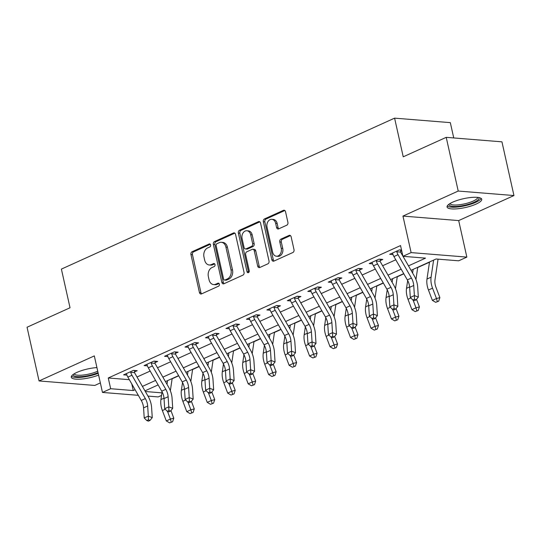 <?xml version="1.0" encoding="UTF-8"?>
<svg xmlns="http://www.w3.org/2000/svg" width="541" height="541" viewBox="0 0 541 541"><rect width="100%" height="100%" fill="white"/><g stroke="black" fill="none" stroke-linecap="round" stroke-linejoin="round"><path stroke-width="0.81" d="M210.611 244.958A1.562 1.17 -85.4 0 0 209.617 243.91A1.562 1.17 -85.4 0 0 209.157 243.991L192.082 251.727A2.232 1.67 -85.4 0 0 190.946 254.561L199.433 292.519A2.232 1.67 -85.4 0 0 200.86 294.02A2.232 1.67 -85.4 0 0 201.509 293.898L218.584 286.162A1.562 1.17 -85.4 0 0 219.382 284.181A1.562 1.17 -85.4 0 0 218.381 283.132A1.562 1.17 -85.4 0 0 217.928 283.214L215.717 284.214A7.148 5.349 -85.4 0 1 213.634 284.593A7.148 5.349 -85.4 0 1 209.063 279.798L208.359 276.634A7.148 5.349 -85.4 0 1 211.991 267.552L214.202 266.551A1.562 1.17 -85.4 0 0 215 264.569A1.562 1.17 -85.4 0 0 213.999 263.521A1.562 1.17 -85.4 0 0 213.539 263.602L211.335 264.603A7.148 5.349 -85.4 0 1 209.252 264.982A7.148 5.349 -85.4 0 1 204.681 260.187L203.977 257.022A7.148 5.349 -85.4 0 1 207.609 247.94L209.82 246.939A1.562 1.17 -85.4 0 0 210.611 244.958M452.641 202.178A17.752 4.511 167.4 0 0 447.062 207A17.752 4.511 167.4 0 0 457.869 208.758A17.752 4.511 167.4 0 0 476.141 204.072A17.752 4.511 167.4 0 0 481.713 199.25A17.752 4.511 167.4 0 0 470.907 197.492A17.752 4.511 167.4 0 0 452.641 202.178M96.927 367.582A17.752 4.511 167.4 0 0 76.869 372.418A17.752 4.511 167.4 0 0 71.29 377.239A17.752 4.511 167.4 0 0 81.055 379.092A17.752 4.511 167.4 0 0 98.597 375.062M286.771 225.198A2.232 1.67 -85.4 0 0 287.907 222.365L285.526 211.714A2.232 1.67 -85.4 0 0 284.099 210.212A2.232 1.67 -85.4 0 0 283.45 210.334L264.488 218.922A2.232 1.67 -85.4 0 0 263.352 221.763L271.832 259.721A2.232 1.67 -85.4 0 0 273.259 261.215A2.232 1.67 -85.4 0 0 273.915 261.1L292.877 252.505A2.232 1.67 -85.4 0 0 294.013 249.672L291.139 236.809A2.232 1.67 -85.4 0 0 289.712 235.308A2.232 1.67 -85.4 0 0 289.063 235.43L280.941 239.102A2.232 1.67 -85.4 0 0 279.805 241.942L281.232 248.319A5.978 4.47 -85.4 0 1 276.451 256.224A5.978 4.47 -85.4 0 1 272.637 252.214L267.051 227.227A5.978 4.47 -85.4 0 1 271.832 219.321A5.978 4.47 -85.4 0 1 275.646 223.332L276.579 227.497A2.232 1.67 -85.4 0 0 278.006 228.992A2.232 1.67 -85.4 0 0 278.656 228.877L286.771 225.198M446.217 137.34L501.947 141.837L513.95 195.544L458.22 191.047L446.217 137.34L403.234 156.816L394.592 118.141L61.39 269.1L70.032 307.768L27.05 327.237L39.053 380.945L94.317 355.91L102.479 392.435L110.668 388.722L108.268 377.983L400.536 245.573L402.937 256.312L411.119 252.606L466.849 257.103L458.667 260.809L436.073 258.99L411.045 270.324M458.22 191.047L402.957 216.082L411.119 252.606M235.545 234.361A2.232 1.67 -85.4 0 0 234.118 232.86A2.232 1.67 -85.4 0 0 233.469 232.975L214.5 241.57A2.232 1.67 -85.4 0 0 213.364 244.404L221.851 282.361A2.232 1.67 -85.4 0 0 223.277 283.863A2.232 1.67 -85.4 0 0 223.927 283.741L242.895 275.153A2.232 1.67 -85.4 0 0 244.032 272.312L235.545 234.361M239.494 230.25L258.456 221.654A2.232 1.67 -85.4 0 1 259.112 221.54A2.232 1.67 -85.4 0 1 260.539 223.034L269.019 260.992A2.232 1.67 -85.4 0 1 267.883 263.832L259.768 267.504A2.232 1.67 -85.4 0 1 259.119 267.626A2.232 1.67 -85.4 0 1 257.692 266.125L254.25 250.733A2.232 1.67 -85.4 0 0 252.823 249.232A2.232 1.67 -85.4 0 0 252.174 249.354L246.791 251.788A2.232 1.67 -85.4 0 0 245.655 254.628L249.232 270.656A1.562 1.17 -85.4 0 1 247.981 272.725A1.562 1.17 -85.4 0 1 246.987 271.67L238.358 233.083A2.232 1.67 -85.4 0 1 239.494 230.25L241.002 230.371L259.836 221.837M39.053 380.945L94.783 385.442L100.356 382.92M108.268 377.983L129.34 379.681M137.022 377.009L150.175 371.052M157.485 367.738L170.645 361.78M177.955 358.467L191.108 352.509M198.425 349.195L211.578 343.237M218.889 339.924L232.048 333.966M239.359 330.652L252.512 324.688M259.822 321.381L272.982 315.417M280.292 312.103L293.445 306.145M300.755 302.832L313.915 296.874M321.226 293.56L334.379 287.602M341.689 284.289L354.849 278.331M362.159 275.017L375.312 269.06M382.622 265.746L395.782 259.781M134.628 370.497L134.526 371.91L137.198 370.7L133.431 370.402L123.605 374.852L126.932 375.116M155.098 361.226L154.99 362.639L157.661 361.429L153.901 361.124L144.075 365.581L147.402 365.844M175.561 351.954L175.46 353.368L178.131 352.157L174.364 351.853L164.538 356.303L167.866 356.573M196.031 342.676L195.93 344.096L198.594 342.886L194.834 342.581L185.008 347.031L188.336 347.302M216.501 333.405L216.393 334.825L219.064 333.614L215.298 333.31L205.472 337.76L208.806 338.03M236.965 324.133L236.863 325.554L239.535 324.343L235.768 324.039L225.942 328.488L229.269 328.759M257.435 314.862L257.327 316.282L259.998 315.072L256.231 314.767L246.412 319.217L249.739 319.488M277.898 305.591L277.797 307.004L280.468 305.8L276.701 305.496L266.875 309.946L270.202 310.209M298.368 296.319L298.26 297.733L300.931 296.522L297.165 296.218L287.345 300.674L290.673 300.938M318.832 287.048L318.73 288.461L321.401 287.251L317.635 286.946L307.809 291.396L311.136 291.667M339.302 277.776L339.193 279.19L341.865 277.979L338.098 277.675L328.279 282.125L331.606 282.395M359.765 268.498L359.664 269.918L362.335 268.708L358.568 268.404L348.742 272.853L352.069 273.124M380.235 259.227L380.127 260.647L382.798 259.437L379.038 259.132L369.212 263.582L372.539 263.852M400.705 249.956L400.597 251.376L401.72 250.868M393.003 254.581L389.676 254.311L399.501 249.861L401.53 250.023M172.119 378.795L178.699 375.812M192.582 369.523L199.162 366.541M213.053 360.252L219.632 357.27M233.516 350.981L240.096 347.998M253.986 341.709L260.566 338.727M274.449 332.438L281.036 329.455M294.919 323.16L301.499 320.184M315.389 313.888L321.969 310.906M335.853 304.617L342.433 301.635M356.323 295.345L362.903 292.363M376.786 286.074L383.366 283.092M397.256 276.803L403.836 273.82M417.72 267.531L429.486 262.202M453.743 137.948L450.322 122.638L394.592 118.141M402.957 216.082L458.687 220.579L513.95 195.544M458.687 220.579L466.849 257.103M161.536 395.424L158.209 396.925L147.977 396.1M408.482 265.861L425.53 258.138L402.937 256.312M110.668 388.722L133.262 390.548L135.094 389.716M142.411 386.402L155.565 380.438M162.875 377.131L176.035 371.167M183.345 367.86L196.498 361.895M203.808 358.582L216.968 352.624M224.278 349.31L237.431 343.352M244.742 340.039L257.901 334.081M265.212 330.767L278.365 324.81M285.675 321.496L298.835 315.531M306.145 312.225L319.298 306.26M326.608 302.953L339.768 296.989M347.079 293.675L360.232 287.717M367.549 284.404L380.702 278.446M388.012 275.132L401.172 269.175M138.313 395.322L102.479 392.435M145.346 391.522L161.915 392.854M403.728 273.638L390.575 279.602M383.265 282.909L370.112 288.874M362.795 292.181L349.642 298.145M342.331 301.459L329.171 307.416M321.861 310.73L308.708 316.688M301.398 320.002L288.238 325.959M280.928 329.273L267.775 335.231M260.464 338.544L247.305 344.502M239.994 347.816L226.841 353.78M219.531 357.087L206.371 363.052M199.061 366.365L185.908 372.323M178.591 375.637L165.438 381.594M158.128 384.908L144.968 390.866M131.781 383.934L133.262 390.548M209.252 264.982L210.753 265.104A7.148 5.349 -85.4 0 0 212.836 264.725L211.335 264.603M214.676 263.893L212.836 264.725M213.634 284.593L215.142 284.715A7.148 5.349 -85.4 0 0 217.225 284.336L215.717 284.214M219.058 283.504L217.225 284.336M210.293 244.282L193.59 251.849A2.232 1.67 -85.4 0 0 192.454 254.683L200.934 292.64A2.232 1.67 -85.4 0 0 201.637 293.844M234.848 233.157L216.008 241.692A2.232 1.67 -85.4 0 0 214.872 244.525L223.359 282.483A2.232 1.67 -85.4 0 0 224.055 283.687M216.927 243.72A1.562 1.17 -85.4 0 0 216.136 245.709L223.582 279.021A1.562 1.17 -85.4 0 0 224.583 280.076A1.562 1.17 -85.4 0 0 225.036 279.988L227.369 278.933A7.148 5.349 -85.4 0 0 231 269.858L225.915 247.081A7.148 5.349 -85.4 0 0 221.343 242.287A7.148 5.349 -85.4 0 0 219.261 242.666L216.927 243.72M224.583 280.076L226.091 280.197A1.562 1.17 -85.4 0 0 226.544 280.11L225.036 279.988M221.343 242.287L222.851 242.409A7.148 5.349 -85.4 0 1 227.416 247.203L232.508 269.979A7.148 5.349 -85.4 0 1 228.877 279.055L226.544 280.11M252.823 249.232L254.331 249.354A2.232 1.67 -85.4 0 1 255.758 250.855L259.2 266.246A2.232 1.67 -85.4 0 0 259.896 267.45M241.002 230.371A2.232 1.67 -85.4 0 0 239.866 233.205L248.488 271.792A1.562 1.17 -85.4 0 0 248.765 272.414M250.679 234.76A5.978 4.47 -85.4 0 0 246.858 230.75A5.978 4.47 -85.4 0 0 242.084 238.655L244.052 247.46A2.232 1.67 -85.4 0 0 245.479 248.955A2.232 1.67 -85.4 0 0 246.128 248.84L251.511 246.398A2.232 1.67 -85.4 0 0 252.647 243.565L250.679 234.76L252.187 234.882A5.978 4.47 -85.4 0 0 248.366 230.872L246.858 230.75M245.479 248.955L246.98 249.076A2.232 1.67 -85.4 0 0 247.636 248.961L246.128 248.84M252.187 234.882L254.155 243.687A2.232 1.67 -85.4 0 1 253.019 246.52L247.636 248.961M271.832 219.321L273.333 219.443A5.978 4.47 -85.4 0 1 277.154 223.453L278.088 227.619A2.232 1.67 -85.4 0 0 278.784 228.816M276.451 256.224L277.959 256.346A5.978 4.47 -85.4 0 0 282.74 248.441L281.232 248.319M290.436 235.605L282.449 239.223A2.232 1.67 -85.4 0 0 281.313 242.064L282.74 248.441M284.83 210.51L265.989 219.044A2.232 1.67 -85.4 0 0 264.853 221.884L273.34 259.842A2.232 1.67 -85.4 0 0 274.037 261.039M170.929 410.572L173.803 418.173L172.599 421.757L169.604 422.859L172.599 421.757M169.604 422.859L166.31 420.925L162.381 410.551A17.069 10.468 -114.4 0 1 160.92 399.576L162.07 391.806M166.31 420.925L170.401 419.072L167.48 411.356M167 384.313L167.541 380.641M172.153 378.551L170.347 390.751M171.24 422.115L170.401 419.072L173.803 418.173M145.346 398.582A11.381 6.979 -114.4 0 1 147.666 406.007L148.315 416.117L152.258 417.605L151.602 407.501A17.069 10.468 65.6 0 0 148.126 396.364L134.723 373.013A2.279 1.393 -114.4 0 1 134.54 372.641L130.726 372.33A7.966 4.889 65.6 0 0 131.95 375.238L145.346 398.582L141.248 400.441A11.381 6.979 -114.4 0 1 143.568 407.867L144.224 417.97L148.315 416.117L148.444 419.809L146.807 420.546L148.383 421.148L150.019 420.404L148.444 419.809M134.526 371.91L134.54 372.641M130.726 372.33L130.76 371.613L126.276 373.642L126.635 374.183A7.966 4.889 65.6 0 0 127.852 377.091L141.248 400.441M150.019 420.404L152.258 417.605M144.224 417.97L146.807 420.546M191.399 401.3L194.273 408.901L193.069 412.485L190.067 413.581L193.069 412.485M190.067 413.581L186.773 411.654L182.851 401.28A17.069 10.468 -114.4 0 1 181.384 390.304L182.533 382.534M186.773 411.654L190.865 409.794L187.95 402.085M187.463 375.041L188.011 371.369M192.623 369.28L190.811 381.479M191.703 412.844L190.865 409.794L194.273 408.901M211.862 392.029L214.736 399.63L213.533 403.207L210.537 404.31L213.533 403.207M210.537 404.31L207.244 402.376L203.315 392.009A17.069 10.468 -114.4 0 1 201.854 381.033L203.003 373.263M207.244 402.376L211.335 400.523L208.413 392.813M207.933 365.77L208.474 362.098M213.086 360.008L211.281 372.208M212.173 403.572L211.335 400.523L214.736 399.63M232.332 382.757L235.207 390.352L234.003 393.936L231 395.038L234.003 393.936M231 395.038L227.707 393.104L223.785 382.737A17.069 10.468 -114.4 0 1 222.317 371.762L223.474 363.992M227.707 393.104L231.805 391.251L228.884 383.542M228.397 356.499L228.944 352.827M233.556 350.737L231.751 362.93M232.637 394.294L231.805 391.251L235.207 390.352M165.81 389.31A11.381 6.979 -114.4 0 1 168.129 396.736L168.785 406.846L172.721 408.333L172.072 398.223A17.069 10.468 65.6 0 0 168.589 387.085L155.193 363.741A2.279 1.393 -114.4 0 1 155.003 363.363L151.189 363.058A7.966 4.889 65.6 0 0 152.413 365.966L165.81 389.31L161.718 391.163A11.381 6.979 -114.4 0 1 164.038 398.589L164.687 408.698L168.785 406.846L168.914 410.538L167.27 411.275L168.846 411.87L170.489 411.133L168.914 410.538M154.99 362.639L155.003 363.363M151.189 363.058L151.23 362.335L146.746 364.37L147.098 364.911A7.966 4.889 65.6 0 0 148.322 367.819L161.718 391.163M170.489 411.133L172.721 408.333M164.687 408.698L167.27 411.275M186.28 380.039A11.381 6.979 -114.4 0 1 188.599 387.464L189.249 397.574L193.191 399.062L192.535 388.952A17.069 10.468 65.6 0 0 189.059 377.814L175.663 354.47A2.279 1.393 -114.4 0 1 175.473 354.091L171.659 353.787A7.966 4.889 65.6 0 0 172.883 356.688L186.28 380.039L182.189 381.892A11.381 6.979 -114.4 0 1 184.508 389.317L185.157 399.427L189.249 397.574L189.377 401.26L187.741 402.004L189.316 402.599L190.953 401.862L189.377 401.26M175.46 353.368L175.473 354.091M171.659 353.787L171.693 353.063L167.21 355.099L167.568 355.64A7.966 4.889 65.6 0 0 168.785 358.548L182.189 381.892M190.953 401.862L193.191 399.062M185.157 399.427L187.741 402.004M206.743 370.768A11.381 6.979 -114.4 0 1 209.063 378.193L209.719 388.296L213.654 389.791L213.005 379.681A17.069 10.468 65.6 0 0 209.523 368.543L196.126 345.192A2.279 1.393 -114.4 0 1 195.937 344.82L192.129 344.516A7.966 4.889 65.6 0 0 193.347 347.417L206.743 370.768L202.652 372.621A11.381 6.979 -114.4 0 1 204.971 380.046L205.627 390.156L209.719 388.296L209.847 391.988L208.211 392.732L209.78 393.327L211.423 392.583L209.847 391.988M195.93 344.096L195.937 344.82M192.129 344.516L192.163 343.792L187.68 345.821L188.031 346.368A7.966 4.889 65.6 0 0 189.255 349.27L202.652 372.621M211.423 392.583L213.654 389.791M205.627 390.156L208.211 392.732M252.796 373.486L255.677 381.08L254.466 384.665L251.47 385.767L254.466 384.665M251.47 385.767L248.177 383.833L244.248 373.466A17.069 10.468 -114.4 0 1 242.787 362.49L243.937 354.72M248.177 383.833L252.268 381.98L249.347 374.264M248.867 347.227L249.408 343.555M254.02 341.466L252.214 353.658M253.107 385.023L252.268 381.98L255.677 381.08M227.213 361.496A11.381 6.979 -114.4 0 1 229.533 368.921L230.182 379.025L234.125 380.519L233.469 370.409A17.069 10.468 65.6 0 0 229.993 359.271L216.596 335.92A2.279 1.393 -114.4 0 1 216.407 335.548L212.593 335.244A7.966 4.889 65.6 0 0 213.817 338.145L227.213 361.496L223.122 363.349A11.381 6.979 -114.4 0 1 225.441 370.774L226.091 380.884L230.182 379.025L230.31 382.717L228.674 383.461L230.25 384.056L231.886 383.312L230.31 382.717M216.393 334.825L216.407 335.548M212.593 335.244L212.627 334.521L208.143 336.549L208.501 337.097A7.966 4.889 65.6 0 0 209.725 339.998L223.122 363.349M231.886 383.312L234.125 380.519M226.091 380.884L228.674 383.461M98.049 372.621A15.364 3.902 -12.6 0 1 73.576 375.576A15.364 3.902 -12.6 0 1 73.272 374.406M74.158 373.824A14.228 3.611 167.4 0 0 74.421 374.21A14.228 3.611 167.4 0 0 84.051 374.94A14.228 3.611 167.4 0 0 97.732 371.18M71.473 376.218A17.637 4.484 167.4 0 0 98.205 373.31M478.711 197.533A15.364 3.902 -12.6 0 1 474.173 202.226A15.364 3.902 -12.6 0 1 457.361 206.371A15.364 3.902 -12.6 0 1 449.05 204.167M449.929 203.585A14.228 3.611 167.4 0 0 458.822 204.816A14.228 3.611 167.4 0 0 473.179 201.09A14.228 3.611 167.4 0 0 477.669 197.384M447.251 205.979A17.637 4.484 167.4 0 0 475.681 202.348A17.637 4.484 167.4 0 0 481.118 198.412M273.266 364.215L276.14 371.809L274.936 375.393L271.934 376.495L274.936 375.393M271.934 376.495L268.64 374.561L264.718 364.188A17.069 10.468 -114.4 0 1 263.251 353.219L264.407 345.449M268.64 374.561L272.738 372.708L269.817 364.992M269.337 337.949L269.878 334.277M274.49 332.188L272.684 344.387M273.57 375.752L272.738 372.708L276.14 371.809M293.736 354.943L296.61 362.538L295.4 366.122L292.404 367.224L295.4 366.122M292.404 367.224L289.11 365.29L285.188 354.916A17.069 10.468 -114.4 0 1 283.721 343.941L284.87 336.171M289.11 365.29L293.202 363.437L290.287 355.721M289.8 328.678L290.348 325.006M294.953 322.916L293.148 335.116M294.04 366.48L293.202 363.437L296.61 362.538M314.199 345.665L317.073 353.266L315.87 356.85L312.867 357.953L315.87 356.85M312.867 357.953L309.574 356.019L305.651 345.645A17.069 10.468 -114.4 0 1 304.191 334.669L305.34 326.899M309.574 356.019L313.672 354.166L310.75 346.45M310.27 319.406L310.811 315.734M315.423 313.645L313.618 325.844M314.51 357.209L313.672 354.166L317.073 353.266M334.669 336.394L337.543 343.995L336.333 347.579L333.337 348.675L336.333 347.579M333.337 348.675L330.044 346.747L326.122 336.374A17.069 10.468 -114.4 0 1 324.654 325.398L325.804 317.628M330.044 346.747L334.135 344.887L331.22 337.178M330.734 310.135L331.281 306.463M335.887 304.373L334.081 316.573M334.974 347.937L334.135 344.887L337.543 343.995M355.133 327.122L358.007 334.723L356.803 338.308L353.8 339.403L356.803 338.308M353.8 339.403L350.514 337.476L346.585 327.102A17.069 10.468 -114.4 0 1 345.124 316.127L346.274 308.356M350.514 337.476L354.605 335.616L351.684 327.907M351.204 300.864L351.745 297.192M356.357 295.102L354.551 307.302M355.444 338.666L354.605 335.616L358.007 334.723M247.683 352.225A11.381 6.979 -114.4 0 1 249.996 359.65L250.652 369.753L254.588 371.241L253.939 361.138A17.069 10.468 65.6 0 0 250.456 350L237.059 326.649A2.279 1.393 -114.4 0 1 236.877 326.277L233.063 325.966A7.966 4.889 65.6 0 0 234.28 328.874L247.683 352.225L243.585 354.078A11.381 6.979 -114.4 0 1 245.905 361.503L246.561 371.606L250.652 369.753L250.781 373.446L249.144 374.189L250.72 374.785L252.356 374.041L250.781 373.446M236.863 325.554L236.877 326.277M233.063 325.966L233.097 325.249L228.613 327.278L228.965 327.826A7.966 4.889 65.6 0 0 230.189 330.727L243.585 354.078M252.356 374.041L254.588 371.241M246.561 371.606L249.144 374.189M268.147 342.953A11.381 6.979 -114.4 0 1 270.466 350.379L271.122 360.482L275.058 361.97L274.402 351.866A17.069 10.468 65.6 0 0 270.926 340.729L257.53 317.378A2.279 1.393 -114.4 0 1 257.34 317.006L253.526 316.695A7.966 4.889 65.6 0 0 254.75 319.603L268.147 342.953L264.055 344.806A11.381 6.979 -114.4 0 1 266.375 352.232L267.024 362.335L271.122 360.482L271.244 364.174L269.607 364.918L271.183 365.513L272.82 364.769L271.244 364.174M257.327 316.282L257.34 317.006M253.526 316.695L253.56 315.978L249.083 318.007L249.435 318.554A7.966 4.889 65.6 0 0 250.659 321.455L264.055 344.806M272.82 364.769L275.058 361.97M267.024 362.335L269.607 364.918M288.617 333.675A11.381 6.979 -114.4 0 1 290.936 341.101L291.585 351.21L295.521 352.698L294.872 342.595A17.069 10.468 65.6 0 0 291.389 331.457L277.993 308.106A2.279 1.393 -114.4 0 1 277.81 307.734L273.996 307.423A7.966 4.889 65.6 0 0 275.213 310.331L288.617 333.675L284.519 335.535A11.381 6.979 -114.4 0 1 286.838 342.96L287.494 353.063L291.585 351.21L291.714 354.903L290.077 355.64L291.653 356.242L293.29 355.498L291.714 354.903M277.797 307.004L277.81 307.734M273.996 307.423L274.03 306.706L269.546 308.735L269.898 309.276A7.966 4.889 65.6 0 0 271.122 312.184L284.519 335.535M293.29 355.498L295.521 352.698M287.494 353.063L290.077 355.64M309.08 324.404A11.381 6.979 -114.4 0 1 311.4 331.829L312.056 341.939L315.991 343.427L315.335 333.317A17.069 10.468 65.6 0 0 311.859 322.179L298.463 298.835A2.279 1.393 -114.4 0 1 298.274 298.456L294.46 298.152A7.966 4.889 65.6 0 0 295.684 301.06L309.08 324.404L304.989 326.257A11.381 6.979 -114.4 0 1 307.308 333.682L307.957 343.792L312.056 341.939L312.177 345.631L310.541 346.368L312.116 346.964L313.753 346.226L312.177 345.631M298.26 297.733L298.274 298.456M294.46 298.152L294.493 297.428L290.017 299.464L290.368 300.005A7.966 4.889 65.6 0 0 291.592 302.913L304.989 326.257M313.753 346.226L315.991 343.427M307.957 343.792L310.541 346.368M329.55 315.132A11.381 6.979 -114.4 0 1 331.87 322.558L332.519 332.668L336.461 334.155L335.805 324.045A17.069 10.468 65.6 0 0 332.33 312.908L318.926 289.563A2.279 1.393 -114.4 0 1 318.744 289.185L314.93 288.88A7.966 4.889 65.6 0 0 316.154 291.782L329.55 315.132L325.452 316.985A11.381 6.979 -114.4 0 1 327.772 324.411L328.428 334.521L332.519 332.668L332.647 336.353L331.011 337.097L332.587 337.692L334.223 336.955L332.647 336.353M318.73 288.461L318.744 289.185M314.93 288.88L314.963 288.157L310.48 290.192L310.838 290.733A7.966 4.889 65.6 0 0 312.056 293.641L325.452 316.985M334.223 336.955L336.461 334.155M328.428 334.521L331.011 337.097M375.603 317.851L378.477 325.445L377.273 329.029L374.271 330.132L377.273 329.029M374.271 330.132L370.977 328.198L367.055 317.831A17.069 10.468 -114.4 0 1 365.588 306.855L366.737 299.085M370.977 328.198L375.069 326.345L372.154 318.635M371.667 291.592L372.215 287.92M376.827 285.831L375.014 298.023M375.907 329.388L375.069 326.345L378.477 325.445M350.013 305.861A11.381 6.979 -114.4 0 1 352.333 313.286L352.989 323.396L356.925 324.884L356.276 314.774A17.069 10.468 65.6 0 0 352.793 303.636L339.396 280.292A2.279 1.393 -114.4 0 1 339.207 279.913L335.393 279.609A7.966 4.889 65.6 0 0 336.617 282.51L350.013 305.861L345.922 307.714A11.381 6.979 -114.4 0 1 348.242 315.139L348.891 325.249L352.989 323.396L353.117 327.082L351.474 327.826L353.05 328.421L354.686 327.677L353.117 327.082M339.193 279.19L339.207 279.913M335.393 279.609L335.434 278.885L330.95 280.914L331.302 281.462A7.966 4.889 65.6 0 0 332.526 284.37L345.922 307.714M354.686 327.677L356.925 324.884M348.891 325.249L351.474 327.826M396.066 308.58L398.94 316.174L397.736 319.758L394.741 320.86L397.736 319.758M394.741 320.86L391.447 318.926L387.518 308.559A17.069 10.468 -114.4 0 1 386.058 297.584L387.207 289.814M391.447 318.926L395.539 317.073L392.617 309.357M392.137 282.321L392.678 278.649M397.29 276.559L395.485 288.752M396.377 320.116L395.539 317.073L398.94 316.174M370.484 296.59A11.381 6.979 -114.4 0 1 372.803 304.015L373.452 314.118L377.395 315.613L376.739 305.503A17.069 10.468 65.6 0 0 373.263 294.365L359.866 271.014A2.279 1.393 -114.4 0 1 359.677 270.642L355.863 270.338A7.966 4.889 65.6 0 0 357.087 273.239L370.484 296.59L366.385 298.443A11.381 6.979 -114.4 0 1 368.705 305.868L369.361 315.978L373.452 314.118L373.581 317.81L371.944 318.554L373.52 319.149L375.156 318.406L373.581 317.81M359.664 269.918L359.677 270.642M355.863 270.338L355.897 269.614L351.413 271.643L351.772 272.191A7.966 4.889 65.6 0 0 352.989 275.092L366.385 298.443M375.156 318.406L377.395 315.613M369.361 315.978L371.944 318.554M416.536 299.308L419.41 306.903L418.207 310.487L415.204 311.589L418.207 310.487M415.204 311.589L411.911 309.655L407.988 299.288A17.069 10.468 -114.4 0 1 406.521 288.312L407.677 280.542M411.911 309.655L416.002 307.802L413.087 300.086M412.6 273.043L413.148 269.371M417.76 267.281L415.948 279.481M416.841 310.845L416.002 307.802L419.41 306.903M390.947 287.318A11.381 6.979 -114.4 0 1 393.266 294.744L393.922 304.847L397.858 306.334L397.209 296.231A17.069 10.468 65.6 0 0 393.726 285.093L380.33 261.743A2.279 1.393 -114.4 0 1 380.14 261.371L376.326 261.06A7.966 4.889 65.6 0 0 377.55 263.967L390.947 287.318L386.856 289.171A11.381 6.979 -114.4 0 1 389.175 296.596L389.831 306.7L393.922 304.847L394.051 308.539L392.408 309.283L393.983 309.878L395.627 309.134L394.051 308.539M380.127 260.647L380.14 261.371M376.326 261.06L376.367 260.343L371.883 262.371L372.235 262.919A7.966 4.889 65.6 0 0 373.459 265.82L386.856 289.171M395.627 309.134L397.858 306.334M389.831 306.7L392.408 309.283M438.054 259.146L434.978 279.94A11.381 6.979 65.6 0 0 435.951 287.257L439.874 297.631L438.67 301.215L435.674 302.318L438.67 301.215M435.674 302.318L432.381 300.383L428.452 290.01A17.069 10.468 -114.4 0 1 426.991 279.034L429.52 261.952M432.381 300.383L436.472 298.531L432.55 288.157A17.069 10.468 -114.4 0 1 431.082 277.181L433.612 260.099M437.311 301.574L436.472 298.531L439.874 297.631M402.896 256.123L400.8 252.471A2.279 1.393 -114.4 0 1 400.611 252.099L396.796 251.788A7.966 4.889 65.6 0 0 398.02 254.696L411.417 278.047A11.381 6.979 -114.4 0 1 413.737 285.472L414.386 295.575L418.328 297.063L417.672 286.96A17.069 10.468 65.6 0 0 414.196 275.822L403.004 256.319M396.796 251.788L396.83 251.071L392.347 253.1L392.705 253.648A7.966 4.889 65.6 0 0 393.922 256.549L407.326 279.9A11.381 6.979 -114.4 0 1 409.645 287.325L410.294 297.428L414.386 295.575L414.514 299.268L412.878 300.012L414.453 300.607L416.09 299.863L414.514 299.268M400.597 251.376L400.611 252.099M416.09 299.863L418.328 297.063M410.294 297.428L412.878 300.012M210.05 244.065L209.157 243.991M218.821 283.281L217.928 283.214M214.432 263.67L213.539 263.602M200.934 292.64L199.433 292.519M192.454 254.683L190.946 254.561M193.59 251.849L192.082 251.727M223.359 282.483L221.851 282.361M214.872 244.525L213.364 244.404M216.008 241.692L214.5 241.57M234.74 233.083L233.469 232.975M228.877 279.055L227.369 278.933M232.508 269.979L231 269.858M227.416 247.203L225.915 247.081M259.734 221.756L258.456 221.654M259.2 266.246L257.692 266.125M255.758 250.855L254.25 250.733M248.488 271.792L246.987 271.67M239.866 233.205L238.358 233.083M253.019 246.52L251.511 246.398M254.155 243.687L252.647 243.565M278.088 227.619L276.579 227.497M277.154 223.453L275.646 223.332M281.313 242.064L279.805 241.942M282.449 239.223L280.941 239.102M290.334 235.531L289.063 235.43M273.34 259.842L271.832 259.721M264.853 221.884L263.352 221.763M265.989 219.044L264.488 218.922M284.728 210.435L283.45 210.334M162.381 410.551L165.248 409.253M160.92 399.576L164.004 398.176M147.666 406.007L143.568 407.867M131.95 375.238L127.852 377.091M182.851 401.28L185.712 399.982M181.384 390.304L184.474 388.905M203.315 392.009L206.182 390.71M201.854 381.033L204.938 379.633M223.785 382.737L226.652 381.439M222.317 371.762L225.408 370.362M168.129 396.736L164.038 398.589M152.413 365.966L148.322 367.819M188.599 387.464L184.508 389.317M172.883 356.688L168.785 358.548M209.063 378.193L204.971 380.046M193.347 347.417L189.255 349.27M244.248 373.466L247.115 372.167M242.787 362.49L245.871 361.09M229.533 368.921L225.441 370.774M213.817 338.145L209.725 339.998M264.718 364.188L267.585 362.896M263.251 353.219L266.341 351.819M285.188 354.916L288.049 353.618M283.721 343.941L286.804 342.548M305.651 345.645L308.519 344.346M304.191 334.669L307.274 333.27M326.122 336.374L328.982 335.075M324.654 325.398L327.745 323.998M346.585 327.102L349.452 325.804M345.124 316.127L348.208 314.727M249.996 359.65L245.905 361.503M234.28 328.874L230.189 330.727M270.466 350.379L266.375 352.232M254.75 319.603L250.659 321.455M290.936 341.101L286.838 342.96M275.213 310.331L271.122 312.184M311.4 331.829L307.308 333.682M295.684 301.06L291.592 302.913M331.87 322.558L327.772 324.411M316.154 291.782L312.056 293.641M367.055 317.831L369.916 316.532M365.588 306.855L368.678 305.455M352.333 313.286L348.242 315.139M336.617 282.51L332.526 284.37M387.518 308.559L390.386 307.261M386.058 297.584L389.141 296.184M372.803 304.015L368.705 305.868M357.087 273.239L352.989 275.092M407.988 299.288L410.849 297.99M406.521 288.312L409.611 286.913M393.266 294.744L389.175 296.596M377.55 263.967L373.459 265.82M428.452 290.01L432.55 288.157M426.991 279.034L431.082 277.181M411.417 278.047L407.326 279.9M413.737 285.472L409.645 287.325M398.02 254.696L393.922 256.549"/></g></svg>
